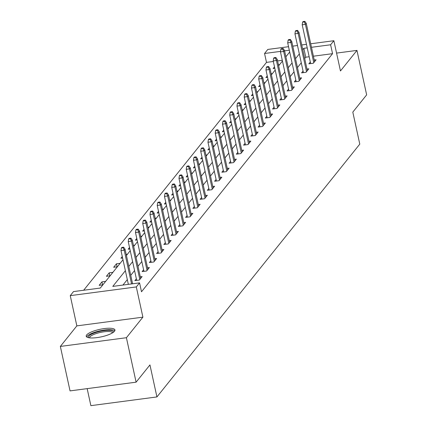 <?xml version="1.0" encoding="UTF-8"?>
<svg xmlns="http://www.w3.org/2000/svg" width="427" height="427" viewBox="0 0 427 427"><rect width="100%" height="100%" fill="white"/><g stroke="black" fill="none" stroke-linecap="round" stroke-linejoin="round"><path stroke-width="0.64" d="M86.654 334.939A14.705 3.827 -12.3 0 0 86.217 336.23A14.705 3.827 -12.3 0 0 99.16 337.277A14.705 3.827 -12.3 0 0 114.505 331.261A14.705 3.827 -12.3 0 0 114.948 329.964A14.705 3.827 -12.3 0 0 102.005 328.923A14.705 3.827 -12.3 0 0 86.654 334.939M273.328 61.483L266.496 62.385L264.559 53.492L267.809 49.436L288.54 46.703M87.161 388.634L90.871 405.65L156.928 396.934L359.785 144.129L352.803 112.114L366.649 94.863L356.956 50.402L336.567 53.092M156.928 396.934L149.946 364.92L136.101 382.176L70.044 390.892L60.351 346.43L126.408 337.714L142.901 317.16L136.309 286.928L70.252 295.644L73.508 291.588L100.286 288.054L122.992 259.76M142.901 317.16L76.844 325.876L60.351 346.43M76.844 325.876L70.252 295.644M266.496 62.385L83.655 290.253M136.101 382.176L126.408 337.714M282.29 60.298L277.577 60.922M102.854 284.852L99.165 285.343L101.957 281.868L105.645 281.382M110.102 275.821L106.414 276.306L109.205 272.832L112.893 272.346M117.35 266.79L113.662 267.275L116.454 263.801L120.142 263.315M122.608 258.02L120.91 258.244L122.287 256.531M127.385 254.284L126.2 254.439M129.856 248.984L128.159 249.208L129.536 247.5M134.633 245.247L133.448 245.408M137.104 239.953L135.407 240.177L136.784 238.463M141.881 236.216L140.696 236.371M144.353 230.922L142.655 231.146L144.032 229.432M149.13 227.18L147.945 227.34M151.601 221.885L149.904 222.109L151.275 220.396M156.378 218.149L155.193 218.304M158.849 212.854L157.152 213.078L158.524 211.365M163.626 209.118L162.441 209.273M166.098 203.823L164.4 204.042L165.772 202.334M170.875 200.082L169.69 200.242M173.346 194.787L171.649 195.011L173.02 193.298M178.123 191.05L176.938 191.205M180.594 185.756L178.897 185.98L180.269 184.267M185.371 182.019L184.186 182.174M187.843 176.719L186.145 176.943L187.517 175.235M192.62 172.983L191.435 173.143M195.091 167.688L193.394 167.912L194.765 166.199M199.868 163.952L198.678 164.107M202.339 158.657L200.642 158.881L202.014 157.168M207.116 154.921L205.926 155.076M209.588 149.621L207.89 149.845L209.262 148.137M214.365 145.885L213.174 146.045M216.836 140.59L215.139 140.814L216.51 139.101M221.613 136.853L220.423 137.008M224.084 131.559L222.387 131.783L223.759 130.07M228.861 127.822L227.671 127.977M231.333 122.522L229.635 122.746L231.007 121.038M236.11 118.786L234.919 118.946M238.581 113.491L236.884 113.715L238.255 112.002M243.358 109.755L242.168 109.91M245.829 104.46L244.132 104.684L245.504 102.971M250.606 100.724L249.416 100.879M253.078 95.424L251.38 95.648L252.752 93.94M257.855 91.688L256.664 91.848M260.326 86.393L258.629 86.617L260 84.904M265.103 82.657L263.913 82.811M267.574 77.362L265.877 77.586L267.249 75.873M272.351 73.625L271.161 73.78M274.823 68.325L273.125 68.55L274.497 66.842M279.6 64.589L278.409 64.749M125.378 270.713L112.781 286.405L139.565 282.871L141.502 291.764L332.553 53.669L313.418 56.193M309.169 56.754L305.775 57.202L304.707 58.531M301.27 62.812L297.459 67.562M294.022 71.848L290.211 76.598M286.773 80.879L282.962 85.63M279.525 89.91L275.714 94.666M272.277 98.947L268.466 103.697M265.034 107.978L261.217 112.728M257.785 117.009L253.969 121.764M250.537 126.045L246.721 130.795M243.289 135.076L239.472 139.826M236.04 144.112L232.224 148.863M228.792 153.144L224.976 157.894M221.544 162.175L217.733 166.925M214.295 171.211L210.484 175.961M207.047 180.242L203.236 184.992M199.799 189.273L195.988 194.023M192.55 198.309L188.739 203.06M185.302 207.341L181.491 212.091M178.054 216.372L174.243 221.122M170.805 225.408L166.994 230.158M163.557 234.439L159.746 239.189M156.309 243.47L152.498 248.22M149.06 252.506L145.249 257.257M141.812 261.537L138.001 266.288M134.564 270.569L130.753 275.319M127.315 279.605L122.933 285.071M136.357 278.783L134.873 280.63L139.335 280.043L142.127 276.568L140.296 276.808M143.605 269.752L142.122 271.599L146.584 271.006L149.375 267.532L147.545 267.777M150.854 260.716L149.37 262.562L153.832 261.975L156.624 258.5L154.793 258.741M158.102 251.684L156.618 253.531L161.08 252.944L163.872 249.469L162.036 249.71M165.345 242.653L163.867 244.5L168.329 243.908L171.115 240.433L169.284 240.679M172.593 233.617L171.115 235.464L175.577 234.877L178.363 231.402L176.532 231.642M179.842 224.586L178.363 226.433L182.825 225.84L185.612 222.371L183.781 222.611M187.09 215.555L185.612 217.396L190.074 216.809L192.86 213.335L191.029 213.575M194.338 206.519L192.86 208.365L197.322 207.778L200.108 204.303L198.277 204.544M201.587 197.487L200.108 199.334L204.57 198.742L207.357 195.272L205.526 195.513M208.835 188.456L207.357 190.298L211.819 189.711L214.605 186.236L212.774 186.476M216.083 179.42L214.605 181.267L219.067 180.68L221.853 177.205L220.022 177.445M223.332 170.389L221.853 172.236L226.315 171.643L229.102 168.169L227.271 168.414M230.58 161.358L229.102 163.199L233.564 162.612L236.35 159.138L234.519 159.378M237.828 152.322L236.35 154.168L240.812 153.581L243.598 150.107L241.767 150.347M245.077 143.291L243.598 145.137L248.06 144.545L250.846 141.07L249.016 141.316M252.325 134.254L250.846 136.101L255.309 135.514L258.095 132.039L256.264 132.279M259.573 125.223L258.095 127.07L262.557 126.483L265.343 123.008L263.512 123.248M266.822 116.192L265.338 118.039L269.805 117.446L272.591 113.972L270.761 114.217M274.07 107.156L272.586 109.002L277.054 108.415L279.84 104.941L278.009 105.181M281.318 98.125L279.834 99.971L284.302 99.384L287.088 95.91L285.257 96.15M288.567 89.094L287.083 90.94L291.55 90.348L294.336 86.873L292.506 87.119M295.815 80.057L294.331 81.904L298.799 81.317L301.585 77.842L299.754 78.082M303.063 71.026L301.579 72.873L306.047 72.286L308.833 68.811L307.002 69.051M310.312 61.995L308.828 63.842L313.295 63.249L316.081 59.775L314.251 60.02M310.707 43.778L333.871 40.72L340.463 70.957L356.956 50.402M333.871 40.72L330.615 44.776L311.475 47.301M332.553 53.669L330.615 44.776M139.565 282.871L136.309 286.928M292.789 46.143L297.502 45.518M301.75 44.958L306.463 44.339M289.309 50.226L284.596 50.845M280.534 51.384L264.559 53.492M126.424 255.479L130.24 250.729M133.672 246.448L137.489 241.698M140.921 237.412L144.737 232.662M148.169 228.381L151.98 223.631M155.417 219.35L159.228 214.594M162.666 210.314L166.477 205.563M169.914 201.282L173.725 196.532M177.162 192.251L180.973 187.496M184.411 183.215L188.222 178.465M191.659 174.184L195.47 169.434M198.907 165.148L202.718 160.397M206.156 156.117L209.967 151.366M213.404 147.085L217.215 142.335M220.652 138.049L224.463 133.299M227.901 129.018L231.712 124.268M235.149 119.987L238.96 115.237M242.397 110.951L246.208 106.2M249.646 101.92L253.457 97.169M256.894 92.889L260.705 88.138M264.142 83.852L267.953 79.102M271.391 74.821L275.202 70.071M278.639 65.79L282.45 61.04M285.887 56.754L289.698 52.003M307.232 47.861L303.837 48.31L302.77 49.639M299.332 53.919L295.521 58.67M292.084 62.956L288.273 67.706M284.836 71.987L281.025 76.737M277.587 81.018L273.776 85.774M270.339 90.054L266.528 94.805M263.091 99.085L259.28 103.836M255.842 108.116L252.031 112.872M248.594 117.153L244.783 121.903M241.346 126.184L237.535 130.934M234.097 135.22L230.286 139.971M226.849 144.251L223.038 149.002M219.601 153.282L215.79 158.033M212.358 162.319L208.541 167.069M205.109 171.35L201.293 176.1M197.861 180.381L194.045 185.131M190.613 189.417L186.796 194.168M183.364 198.448L179.548 203.199M176.116 207.479L172.3 212.23M168.868 216.516L165.057 221.266M161.619 225.547L157.809 230.297M154.371 234.578L150.56 239.328M147.123 243.614L143.312 248.365M139.875 252.645L136.064 257.396M132.626 261.676L128.815 266.432M305.775 57.202L303.837 48.31M102.613 284.884L101.957 281.868M109.862 275.853L109.205 272.832M117.11 266.822L116.454 263.801M123.179 247.751L123.643 247.174L121.86 247.409L121.396 247.986L123.179 247.751L124.214 250.201L125.047 249.16L132.6 283.795M131.564 283.928L124.214 250.201L120.996 250.628L128.351 284.355M121.396 247.986L120.996 250.628M125.047 249.16L123.643 247.174M88.736 337.72A12.725 3.309 167.7 0 1 97.58 331.934A12.725 3.309 167.7 0 1 113.278 332.366M112.579 332.825A11.78 3.064 -12.3 0 0 98.023 333.012A11.78 3.064 -12.3 0 0 89.563 337.848M114.804 330.808A14.609 3.8 -12.3 0 0 97.094 331.549A14.609 3.8 -12.3 0 0 86.697 336.94M130.427 238.72L130.892 238.138L129.109 238.378L128.644 238.955L130.427 238.72L131.457 241.17L132.295 240.123L140.643 278.415M139.805 279.455L131.457 241.17L128.244 241.591L136.704 280.39M128.644 238.955L128.244 241.591M132.295 240.123L130.892 238.138M137.675 229.689L138.14 229.107L136.357 229.342L135.893 229.923L137.675 229.689L138.706 232.133L139.544 231.092L147.891 269.378M147.053 270.419L138.706 232.133L135.492 232.56L143.952 271.353M135.893 229.923L135.492 232.56M139.544 231.092L138.14 229.107M144.924 220.652L145.388 220.076L143.605 220.311L143.136 220.887L144.924 220.652L145.954 223.102L146.792 222.061L155.14 260.347M154.302 261.388L145.954 223.102L142.741 223.529L151.201 262.322M143.136 220.887L142.741 223.529M146.792 222.061L145.388 220.076M152.172 211.621L152.636 211.039L150.854 211.274L150.384 211.856L152.172 211.621L153.202 214.071L154.04 213.025L162.388 251.311M161.55 252.357L153.202 214.071L149.989 214.493L158.449 253.291M150.384 211.856L149.989 214.493M154.04 213.025L152.636 211.039M159.42 202.585L159.885 202.008L158.097 202.243L157.632 202.825L159.42 202.585L160.451 205.035L161.289 203.994L169.636 242.28M168.798 243.321L160.451 205.035L157.237 205.462L165.697 244.255M157.632 202.825L157.237 205.462M161.289 203.994L159.885 202.008M166.669 193.554L167.133 192.977L165.345 193.212L164.881 193.789L166.669 193.554L167.699 196.004L168.537 194.963L176.885 233.249M176.047 234.29L167.699 196.004L164.486 196.425L172.946 235.224M164.881 193.789L164.486 196.425M168.537 194.963L167.133 192.977M173.917 184.523L174.381 183.941L172.593 184.176L172.129 184.758L173.917 184.523L174.947 186.973L175.785 185.926L184.133 224.212M183.295 225.259L174.947 186.973L171.734 187.394L180.194 226.193M172.129 184.758L171.734 187.394M175.785 185.926L174.381 183.941M181.165 175.486L181.63 174.91L179.842 175.145L179.377 175.727L181.165 175.486L182.196 177.936L183.034 176.895L191.381 215.181M190.543 216.222L182.196 177.936L178.982 178.363L187.442 217.156M179.377 175.727L178.982 178.363M183.034 176.895L181.63 174.91M188.414 166.455L188.878 165.879L187.09 166.114L186.626 166.69L188.414 166.455L189.444 168.905L190.282 167.864L198.63 206.15M197.792 207.191L189.444 168.905L186.231 169.327L194.691 208.125M186.626 166.69L186.231 169.327M190.282 167.864L188.878 165.879M195.662 157.424L196.126 156.842L194.338 157.077L193.874 157.659L195.662 157.424L196.692 159.874L197.53 158.828L205.878 197.114M205.04 198.16L196.692 159.874L193.479 160.296L201.939 199.089M193.874 157.659L193.479 160.296M197.53 158.828L196.126 156.842M202.91 148.388L203.375 147.811L201.587 148.046L201.122 148.628L202.91 148.388L203.941 150.838L204.779 149.797L213.126 188.083M212.288 189.124L203.941 150.838L200.727 151.265L209.187 190.058M201.122 148.628L200.727 151.265M204.779 149.797L203.375 147.811M210.159 139.357L210.623 138.78L208.835 139.015L208.371 139.592L210.159 139.357L211.189 141.807L212.027 140.766L220.375 179.052M219.537 180.093L211.189 141.807L207.976 142.228L216.436 181.027M208.371 139.592L207.976 142.228M212.027 140.766L210.623 138.78M217.407 130.326L217.871 129.744L216.083 129.979L215.619 130.561L217.407 130.326L218.437 132.776L219.275 131.73L227.623 170.015M226.785 171.062L218.437 132.776L215.224 133.197L223.684 171.99M215.619 130.561L215.224 133.197M219.275 131.73L217.871 129.744M224.655 121.289L225.12 120.713L223.332 120.948L222.867 121.524L224.655 121.289L225.686 123.739L226.523 122.698L234.871 160.984M234.033 162.025L225.686 123.739L222.472 124.166L230.932 162.959M222.867 121.524L222.472 124.166M226.523 122.698L225.12 120.713M231.904 112.258L232.368 111.677L230.58 111.917L230.116 112.493L231.904 112.258L232.934 114.708L233.772 113.667L242.12 151.953M241.282 152.994L232.934 114.708L229.721 115.13L238.181 153.928M230.116 112.493L229.721 115.13M233.772 113.667L232.368 111.677M239.152 103.227L239.616 102.645L237.828 102.88L237.364 103.462L239.152 103.227L240.182 105.677L241.02 104.631L249.368 142.917M248.53 143.963L240.182 105.677L236.969 106.099L245.429 144.892M237.364 103.462L236.969 106.099M241.02 104.631L239.616 102.645M246.395 94.191L246.865 93.614L245.077 93.849L244.612 94.426L246.395 94.191L247.43 96.641L248.268 95.6L256.616 133.886M255.778 134.927L247.43 96.641L244.217 97.068L252.677 135.861M244.612 94.426L244.217 97.068M248.268 95.6L246.865 93.614M253.643 85.16L254.113 84.578L252.325 84.818L251.861 85.395L253.643 85.16L254.679 87.61L255.517 86.569L263.865 124.855M263.027 125.896L254.679 87.61L251.466 88.031L259.926 126.83M251.861 85.395L251.466 88.031M255.517 86.569L254.113 84.578M260.892 76.129L261.356 75.547L259.573 75.782L259.109 76.364L260.892 76.129L261.927 78.573L262.765 77.533L271.108 115.818M270.275 116.859L261.927 78.573L258.714 79L267.174 117.793M259.109 76.364L258.714 79M262.765 77.533L261.356 75.547M268.14 67.092L268.604 66.516L266.822 66.751L266.357 67.327L268.14 67.092L269.175 69.542L270.008 68.501L278.356 106.787M277.523 107.828L269.175 69.542L265.962 69.969L274.422 108.762M266.357 67.327L265.962 69.969M270.008 68.501L268.604 66.516M275.388 58.061L275.853 57.48L274.07 57.72L273.606 58.296L275.388 58.061L276.424 60.511L277.256 59.47L285.604 97.756M284.772 98.797L276.424 60.511L273.211 60.933L281.665 99.731M273.606 58.296L273.211 60.933M277.256 59.47L275.853 57.48M282.637 49.03L283.101 48.448L281.318 48.683L280.854 49.265L282.637 49.03L283.672 51.475L284.505 50.434L292.853 88.72M292.02 89.761L283.672 51.475L280.459 51.902L288.914 90.695M280.854 49.265L280.459 51.902M284.505 50.434L283.101 48.448M289.885 39.994L290.349 39.417L288.567 39.652L288.102 40.229L289.885 39.994L290.92 42.444L291.753 41.403L300.101 79.689M299.268 80.73L290.92 42.444L287.707 42.871L296.162 81.664M288.102 40.229L287.707 42.871M291.753 41.403L290.349 39.417M297.133 30.963L297.598 30.381L295.815 30.616L295.351 31.198L297.133 30.963L298.169 33.413L299.001 32.367L307.349 70.652M306.517 71.699L298.169 33.413L294.956 33.834L303.41 72.633M295.351 31.198L294.956 33.834M299.001 32.367L297.598 30.381M304.382 21.926L304.846 21.35L303.063 21.585L302.599 22.167L304.382 21.926L305.417 24.376L306.25 23.336L314.598 61.621M313.765 62.662L305.417 24.376L302.204 24.803L310.659 63.596M302.599 22.167L302.204 24.803M306.25 23.336L304.846 21.35"/></g></svg>
